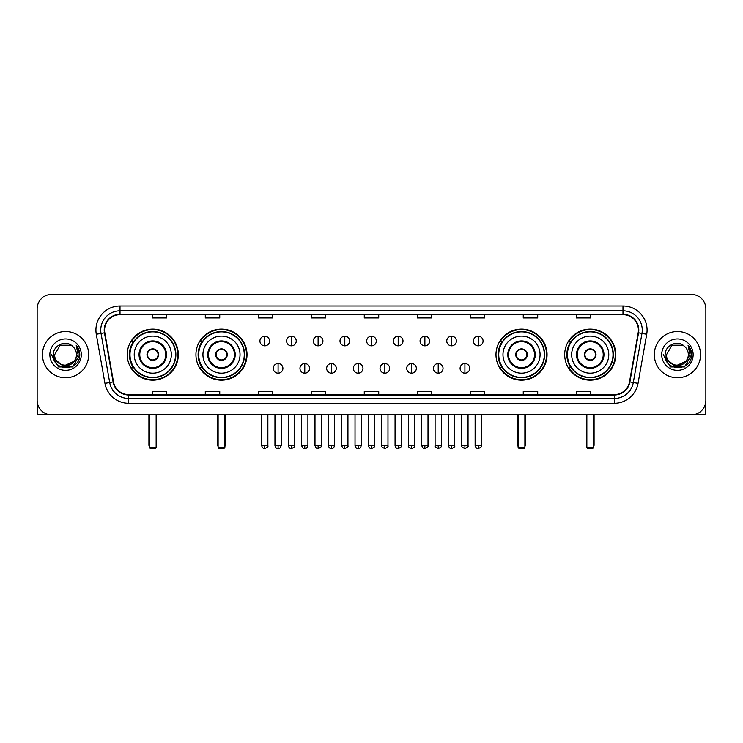 <?xml version="1.0" encoding="UTF-8"?>
<svg xmlns="http://www.w3.org/2000/svg" width="743" height="743" viewBox="0 0 743 743"><rect width="100%" height="100%" fill="white"/><g stroke="black" fill="none" stroke-linecap="round" stroke-linejoin="round"><path stroke-width="1.11" d="M564.689 354.634A25.531 25.531 0 0 0 590.221 380.175A25.531 25.531 0 0 0 615.761 354.634A25.531 25.531 0 0 0 590.221 329.103A25.531 25.531 0 0 0 564.689 354.634M495.99 354.634A25.531 25.531 0 0 0 521.521 380.175A25.531 25.531 0 0 0 547.062 354.634A25.531 25.531 0 0 0 521.521 329.103A25.531 25.531 0 0 0 495.99 354.634M195.938 354.634A25.531 25.531 0 0 0 221.479 380.175A25.531 25.531 0 0 0 247.01 354.634A25.531 25.531 0 0 0 221.479 329.103A25.531 25.531 0 0 0 195.938 354.634M127.239 354.634A25.531 25.531 0 0 0 152.779 380.175A25.531 25.531 0 0 0 178.311 354.634A25.531 25.531 0 0 0 152.779 329.103A25.531 25.531 0 0 0 127.239 354.634M133.368 367.646A23.367 23.367 0 0 1 133.368 341.631M202.068 367.646A23.367 23.367 0 0 1 202.068 341.631M502.11 367.646A23.367 23.367 0 0 1 502.11 341.631M570.81 367.646A23.367 23.367 0 0 1 570.81 341.631M37.15 308.865L37.15 400.403A14.451 14.451 0 0 0 51.601 414.863L691.399 414.863A14.451 14.451 0 0 0 705.85 400.403L705.85 308.865A14.451 14.451 0 0 0 691.399 294.414L51.601 294.414A14.451 14.451 0 0 0 37.15 308.865L37.15 400.403M42.453 354.634A23.126 23.126 0 0 0 65.579 377.76A23.126 23.126 0 0 0 88.696 354.634A23.126 23.126 0 0 0 65.579 331.517A23.126 23.126 0 0 0 42.453 354.634A23.126 23.126 0 0 0 65.579 377.76A23.126 23.126 0 0 0 88.696 354.634A23.126 23.126 0 0 0 65.579 331.517A23.126 23.126 0 0 0 42.453 354.634M654.304 354.634A23.126 23.126 0 0 0 677.421 377.76A23.126 23.126 0 0 0 700.547 354.634A23.126 23.126 0 0 0 677.421 331.517A23.126 23.126 0 0 0 654.304 354.634A23.126 23.126 0 0 0 677.421 377.76A23.126 23.126 0 0 0 700.547 354.634A23.126 23.126 0 0 0 677.421 331.517A23.126 23.126 0 0 0 654.304 354.634M104.596 330.068A15.417 15.417 0 0 1 120.013 314.651L622.987 314.651A15.417 15.417 0 0 1 638.172 332.743L629.507 381.883A15.417 15.417 0 0 1 614.322 394.626L128.678 394.626A15.417 15.417 0 0 1 113.493 381.883L104.828 332.743A15.417 15.417 0 0 1 104.596 330.068M104.215 330.068A15.798 15.798 0 0 0 104.457 332.808L113.122 381.948A15.798 15.798 0 0 0 128.678 395.007L614.322 395.007A15.798 15.798 0 0 0 629.878 381.948L638.543 332.808A15.798 15.798 0 0 0 622.987 314.261L120.013 314.261A15.798 15.798 0 0 0 104.215 330.068M96.293 334.248A24.092 24.092 0 0 1 120.013 305.977L622.987 305.977A24.092 24.092 0 0 1 646.707 334.248L638.042 383.388A24.092 24.092 0 0 1 614.322 403.3L128.678 403.3A24.092 24.092 0 0 1 104.958 383.388L96.293 334.248L101.039 333.412A19.272 19.272 0 0 1 120.013 310.797L622.987 310.797A19.272 19.272 0 0 1 641.961 333.412L633.296 382.552A19.272 19.272 0 0 1 614.322 398.48L128.678 398.48A19.272 19.272 0 0 1 109.704 382.552L101.039 333.412A19.272 19.272 0 0 1 100.742 330.068M691.399 294.414L51.601 294.414M51.601 414.863L691.399 414.863M705.85 400.403L705.85 308.865M629.878 381.948L633.296 382.552L641.961 333.412L646.707 334.248M364.274 314.651L364.274 317.911L378.726 317.911L378.726 314.651M311.28 314.651L311.28 317.911L325.731 317.911L325.731 314.651M258.285 314.651L258.285 317.911L272.737 317.911L272.737 314.651M205.291 314.651L205.291 317.911L219.742 317.911L219.742 314.651M152.296 314.651L152.296 317.911L166.748 317.911L166.748 314.651M417.269 314.651L417.269 317.911L431.72 317.911L431.72 314.651M470.263 314.651L470.263 317.911L484.715 317.911L484.715 314.651M523.258 314.651L523.258 317.911L537.709 317.911L537.709 314.651M576.252 314.651L576.252 317.911L590.704 317.911L590.704 314.651M378.726 394.626L378.726 391.366L364.274 391.366L364.274 394.626M325.731 394.626L325.731 391.366L311.28 391.366L311.28 394.626M272.737 394.626L272.737 391.366L258.285 391.366L258.285 394.626M219.742 394.626L219.742 391.366L205.291 391.366L205.291 394.626M166.748 394.626L166.748 391.366L152.296 391.366L152.296 394.626M431.72 394.626L431.72 391.366L417.269 391.366L417.269 394.626M484.715 394.626L484.715 391.366L470.263 391.366L470.263 394.626M537.709 394.626L537.709 391.366L523.258 391.366L523.258 394.626M590.704 394.626L590.704 391.366L576.252 391.366L576.252 394.626M73.919 361.637C68.142 369.447 54.118 364.451 54.685 354.634C54.016 368.686 77.133 368.686 76.464 354.634C77.133 368.686 54.016 368.686 54.685 354.634L60.127 345.207L71.022 345.207L72.712 346.414C66.025 339.412 53.162 345.179 53.282 354.634C52.056 371.444 79.306 371.89 79.752 355.451L79.77 354.634C79.733 351.067 78.544 347.928 76.213 345.226L78.089 354.634L73.919 361.637A10.885 10.885 0 0 0 76.464 354.634C77.133 368.686 54.016 368.686 54.685 354.634L60.127 345.207M76.464 354.634A10.885 10.885 0 0 0 72.712 346.414M74.616 361.052L63.257 366.197L53.617 358.172M49.865 354.634A15.705 15.705 0 0 0 65.579 370.348A15.705 15.705 0 0 0 81.284 354.634A15.705 15.705 0 0 0 65.579 338.929A15.705 15.705 0 0 0 49.865 354.634M76.213 345.226L79.77 355.052L79.111 350.334L79.77 355.052L79.111 350.334L79.77 355.052L76.315 345.346L79.77 355.052L76.315 345.346L79.77 354.634L72.675 366.94L58.474 366.94L51.378 354.634M76.315 345.346L79.77 355.061M37.633 404.108L37.633 414.863L93.516 414.863M134.223 354.634A18.547 18.547 0 0 1 152.779 336.087A18.547 18.547 0 0 1 171.327 354.634A18.547 18.547 0 0 1 152.779 373.19A18.547 18.547 0 0 1 134.223 354.634A18.547 18.547 0 0 0 152.779 373.19A18.547 18.547 0 0 0 171.327 354.634M139.768 354.634A13.012 13.012 0 0 0 152.779 367.646A13.012 13.012 0 0 0 165.782 354.634A13.012 13.012 0 0 0 152.779 341.631A13.012 13.012 0 0 0 139.768 354.634M133.656 341.631A23.126 23.126 0 0 0 133.656 367.646M175.562 354.634A22.792 22.792 0 0 0 152.779 331.852A22.792 22.792 0 0 0 129.988 354.634A22.792 22.792 0 0 0 152.779 377.425A22.792 22.792 0 0 0 175.562 354.634M146.993 354.634A5.777 5.777 0 0 0 152.779 360.42A5.777 5.777 0 0 0 158.556 354.634A5.777 5.777 0 0 0 152.779 348.857A5.777 5.777 0 0 0 146.993 354.634M177.828 354.634A25.048 25.048 0 0 1 131.362 367.646L133.684 367.646A23.098 23.098 0 0 0 168.057 371.955A23.098 23.098 0 0 0 168.057 337.313A23.098 23.098 0 0 0 133.684 341.631L131.362 341.631A25.048 25.048 0 0 1 177.828 354.634M147.179 353.194L147.374 353.194A5.591 5.591 0 0 1 158.175 353.194L157.878 353.194A5.303 5.303 0 0 1 152.779 359.937A5.303 5.303 0 0 1 147.681 353.194A5.303 5.303 0 0 1 157.878 353.194L158.37 353.194M158.37 356.083L158.175 356.083A5.591 5.591 0 0 1 147.374 356.083L147.179 356.083M149.399 414.863L149.399 447.62L156.151 447.62L156.151 414.863M149.399 447.62L150.365 448.586L155.185 448.586L156.151 447.62M202.932 354.634A18.547 18.547 0 0 1 221.479 336.087A18.547 18.547 0 0 1 240.026 354.634A18.547 18.547 0 0 1 221.479 373.19A18.547 18.547 0 0 1 202.932 354.634A18.547 18.547 0 0 0 221.479 373.19A18.547 18.547 0 0 0 240.026 354.634M208.467 354.634A13.012 13.012 0 0 0 221.479 367.646A13.012 13.012 0 0 0 234.482 354.634A13.012 13.012 0 0 0 221.479 341.631A13.012 13.012 0 0 0 208.467 354.634M202.356 341.631A23.126 23.126 0 0 0 202.356 367.646L200.062 367.646A25.048 25.048 0 0 0 246.527 354.634A25.048 25.048 0 0 0 200.062 341.631L202.384 341.631A23.098 23.098 0 0 1 236.757 337.313A23.098 23.098 0 0 1 236.757 371.955A23.098 23.098 0 0 1 202.384 367.646M244.261 354.634A22.792 22.792 0 0 0 221.479 331.852A22.792 22.792 0 0 0 198.687 354.634A22.792 22.792 0 0 0 221.479 377.425A22.792 22.792 0 0 0 244.261 354.634M215.693 354.634A5.777 5.777 0 0 0 221.479 360.42A5.777 5.777 0 0 0 227.256 354.634A5.777 5.777 0 0 0 221.479 348.857A5.777 5.777 0 0 0 215.693 354.634M215.879 353.194L216.074 353.194A5.591 5.591 0 0 1 226.875 353.194L226.578 353.194A5.303 5.303 0 0 1 221.479 359.937A5.303 5.303 0 0 1 216.38 353.194A5.303 5.303 0 0 1 226.578 353.194L227.07 353.194M227.07 356.083L226.578 356.083A5.303 5.303 0 0 1 216.38 356.083L215.879 356.083M226.578 356.083L226.875 356.083A5.591 5.591 0 0 1 216.074 356.083L216.38 356.083M218.108 414.863L218.108 447.62L224.85 447.62L224.85 414.863M218.108 447.62L219.064 448.586L223.884 448.586L224.85 447.62M502.974 354.634A18.547 18.547 0 0 1 521.521 336.087A18.547 18.547 0 0 1 540.068 354.634A18.547 18.547 0 0 1 521.521 373.19A18.547 18.547 0 0 1 502.974 354.634A18.547 18.547 0 0 0 521.521 373.19A18.547 18.547 0 0 0 540.068 354.634M508.518 354.634A13.012 13.012 0 0 0 521.521 367.646A13.012 13.012 0 0 0 534.533 354.634A13.012 13.012 0 0 0 521.521 341.631A13.012 13.012 0 0 0 508.518 354.634M502.407 341.631A23.126 23.126 0 0 0 502.407 367.646M544.313 354.634A22.792 22.792 0 0 0 521.521 331.852A22.792 22.792 0 0 0 498.739 354.634A22.792 22.792 0 0 0 521.521 377.425A22.792 22.792 0 0 0 544.313 354.634M515.744 354.634A5.777 5.777 0 0 0 521.521 360.42A5.777 5.777 0 0 0 527.307 354.634A5.777 5.777 0 0 0 521.521 348.857A5.777 5.777 0 0 0 515.744 354.634M546.579 354.634A25.048 25.048 0 0 1 500.113 367.646L502.435 367.646A23.098 23.098 0 0 0 536.808 371.955A23.098 23.098 0 0 0 536.808 337.313A23.098 23.098 0 0 0 502.435 341.631L500.113 341.631A25.048 25.048 0 0 1 546.579 354.634M515.93 353.194L516.125 353.194A5.591 5.591 0 0 1 526.926 353.194L526.62 353.194A5.303 5.303 0 0 1 521.521 359.937A5.303 5.303 0 0 1 516.422 353.194A5.303 5.303 0 0 1 526.62 353.194L527.121 353.194M527.121 356.083L526.62 356.083A5.303 5.303 0 0 1 516.422 356.083L515.93 356.083M526.62 356.083L526.926 356.083A5.591 5.591 0 0 1 516.125 356.083L516.422 356.083M518.15 414.863L518.15 447.62L524.892 447.62L524.892 414.863M518.15 447.62L519.116 448.586L523.936 448.586L524.892 447.62M571.673 354.634A18.547 18.547 0 0 1 590.221 336.087A18.547 18.547 0 0 1 608.777 354.634A18.547 18.547 0 0 1 590.221 373.19A18.547 18.547 0 0 1 571.673 354.634A18.547 18.547 0 0 0 590.221 373.19A18.547 18.547 0 0 0 608.777 354.634M577.218 354.634A13.012 13.012 0 0 0 590.221 367.646A13.012 13.012 0 0 0 603.232 354.634A13.012 13.012 0 0 0 590.221 341.631A13.012 13.012 0 0 0 577.218 354.634M571.107 341.631A23.126 23.126 0 0 0 571.107 367.646M613.012 354.634A22.792 22.792 0 0 0 590.221 331.852A22.792 22.792 0 0 0 567.438 354.634A22.792 22.792 0 0 0 590.221 377.425A22.792 22.792 0 0 0 613.012 354.634M584.444 354.634A5.777 5.777 0 0 0 590.221 360.42A5.777 5.777 0 0 0 596.007 354.634A5.777 5.777 0 0 0 590.221 348.857A5.777 5.777 0 0 0 584.444 354.634M615.278 354.634A25.048 25.048 0 0 1 568.813 367.646L571.135 367.646A23.098 23.098 0 0 0 605.508 371.955A23.098 23.098 0 0 0 605.508 337.313A23.098 23.098 0 0 0 571.135 341.631L568.813 341.631A25.048 25.048 0 0 1 615.278 354.634M584.63 353.194L584.825 353.194A5.591 5.591 0 0 1 595.626 353.194L595.319 353.194A5.303 5.303 0 0 1 590.221 359.937A5.303 5.303 0 0 1 585.122 353.194A5.303 5.303 0 0 1 595.319 353.194L595.821 353.194M595.821 356.083L595.319 356.083A5.303 5.303 0 0 1 585.122 356.083L584.63 356.083M595.319 356.083L595.626 356.083A5.591 5.591 0 0 1 584.825 356.083L585.122 356.083M586.849 414.863L586.849 447.62L593.601 447.62L593.601 414.863M586.849 447.62L587.815 448.586L592.635 448.586L593.601 447.62M264.74 336.189A4.82 4.82 0 0 0 259.92 341A4.82 4.82 0 0 0 264.74 345.82A4.82 4.82 0 0 0 269.56 341A4.82 4.82 0 0 0 264.74 336.189L264.74 345.82A4.82 4.82 0 0 0 269.56 341A4.82 4.82 0 0 0 264.74 336.189M291.432 336.189A4.82 4.82 0 0 0 286.612 341A4.82 4.82 0 0 0 291.432 345.82A4.82 4.82 0 0 0 296.243 341A4.82 4.82 0 0 0 291.432 336.189L291.432 345.82A4.82 4.82 0 0 0 296.243 341A4.82 4.82 0 0 0 291.432 336.189M318.115 336.189A4.82 4.82 0 0 0 313.305 341A4.82 4.82 0 0 0 318.115 345.82A4.82 4.82 0 0 0 322.936 341A4.82 4.82 0 0 0 318.115 336.189L318.115 345.82A4.82 4.82 0 0 0 322.936 341A4.82 4.82 0 0 0 318.115 336.189M344.808 336.189A4.82 4.82 0 0 0 339.988 341A4.82 4.82 0 0 0 344.808 345.82A4.82 4.82 0 0 0 349.628 341A4.82 4.82 0 0 0 344.808 336.189L344.808 345.82A4.82 4.82 0 0 0 349.628 341A4.82 4.82 0 0 0 344.808 336.189M371.5 336.189A4.82 4.82 0 0 0 366.68 341A4.82 4.82 0 0 0 371.5 345.82A4.82 4.82 0 0 0 376.32 341A4.82 4.82 0 0 0 371.5 336.189L371.5 345.82A4.82 4.82 0 0 0 376.32 341A4.82 4.82 0 0 0 371.5 336.189M398.192 336.189A4.82 4.82 0 0 0 393.372 341A4.82 4.82 0 0 0 398.192 345.82A4.82 4.82 0 0 0 403.012 341A4.82 4.82 0 0 0 398.192 336.189L398.192 345.82A4.82 4.82 0 0 0 403.012 341A4.82 4.82 0 0 0 398.192 336.189M424.885 336.189A4.82 4.82 0 0 0 420.064 341A4.82 4.82 0 0 0 424.885 345.82A4.82 4.82 0 0 0 429.695 341A4.82 4.82 0 0 0 424.885 336.189L424.885 345.82A4.82 4.82 0 0 0 429.695 341A4.82 4.82 0 0 0 424.885 336.189M451.568 336.189A4.82 4.82 0 0 0 446.757 341A4.82 4.82 0 0 0 451.568 345.82A4.82 4.82 0 0 0 456.388 341A4.82 4.82 0 0 0 451.568 336.189L451.568 345.82A4.82 4.82 0 0 0 456.388 341A4.82 4.82 0 0 0 451.568 336.189M478.26 336.189A4.82 4.82 0 0 0 473.44 341A4.82 4.82 0 0 0 478.26 345.82A4.82 4.82 0 0 0 483.08 341A4.82 4.82 0 0 0 478.26 336.189L478.26 345.82A4.82 4.82 0 0 0 483.08 341A4.82 4.82 0 0 0 478.26 336.189M278.086 363.55A4.82 4.82 0 0 0 273.266 368.37A4.82 4.82 0 0 0 278.086 373.19A4.82 4.82 0 0 0 282.907 368.37A4.82 4.82 0 0 0 278.086 363.55L278.086 373.19A4.82 4.82 0 0 0 282.907 368.37A4.82 4.82 0 0 0 278.086 363.55M304.779 363.55A4.82 4.82 0 0 0 299.958 368.37A4.82 4.82 0 0 0 304.779 373.19A4.82 4.82 0 0 0 309.59 368.37A4.82 4.82 0 0 0 304.779 363.55L304.779 373.19A4.82 4.82 0 0 0 309.59 368.37A4.82 4.82 0 0 0 304.779 363.55M331.462 363.55A4.82 4.82 0 0 0 326.651 368.37A4.82 4.82 0 0 0 331.462 373.19A4.82 4.82 0 0 0 336.282 368.37A4.82 4.82 0 0 0 331.462 363.55L331.462 373.19A4.82 4.82 0 0 0 336.282 368.37A4.82 4.82 0 0 0 331.462 363.55M358.154 363.55A4.82 4.82 0 0 0 353.334 368.37A4.82 4.82 0 0 0 358.154 373.19A4.82 4.82 0 0 0 362.974 368.37A4.82 4.82 0 0 0 358.154 363.55L358.154 373.19A4.82 4.82 0 0 0 362.974 368.37A4.82 4.82 0 0 0 358.154 363.55M384.846 363.55A4.82 4.82 0 0 0 380.026 368.37A4.82 4.82 0 0 0 384.846 373.19A4.82 4.82 0 0 0 389.666 368.37A4.82 4.82 0 0 0 384.846 363.55L384.846 373.19A4.82 4.82 0 0 0 389.666 368.37A4.82 4.82 0 0 0 384.846 363.55M411.538 363.55A4.82 4.82 0 0 0 406.718 368.37A4.82 4.82 0 0 0 411.538 373.19A4.82 4.82 0 0 0 416.349 368.37A4.82 4.82 0 0 0 411.538 363.55L411.538 373.19A4.82 4.82 0 0 0 416.349 368.37A4.82 4.82 0 0 0 411.538 363.55M438.221 363.55A4.82 4.82 0 0 0 433.41 368.37A4.82 4.82 0 0 0 438.221 373.19A4.82 4.82 0 0 0 443.042 368.37A4.82 4.82 0 0 0 438.221 363.55L438.221 373.19A4.82 4.82 0 0 0 443.042 368.37A4.82 4.82 0 0 0 438.221 363.55M464.914 363.55A4.82 4.82 0 0 0 460.093 368.37A4.82 4.82 0 0 0 464.914 373.19A4.82 4.82 0 0 0 469.734 368.37A4.82 4.82 0 0 0 464.914 363.55L464.914 373.19A4.82 4.82 0 0 0 469.734 368.37A4.82 4.82 0 0 0 464.914 363.55M705.367 404.108L705.367 414.863L649.484 414.863M688.315 354.634C688.984 368.686 665.867 368.686 666.536 354.634L671.978 345.207L682.873 345.207L684.554 346.414C677.876 339.412 665.013 345.179 665.134 354.634C663.908 371.444 691.157 371.89 691.603 355.451L691.622 354.634C691.584 351.067 690.396 347.928 688.064 345.226L689.941 354.634L685.77 361.637A10.885 10.885 0 0 0 688.315 354.634C688.984 368.686 665.867 368.686 666.536 354.634C665.867 368.686 688.984 368.686 688.315 354.634A10.885 10.885 0 0 0 684.554 346.414M685.77 361.637C679.994 369.447 665.969 364.451 666.536 354.634M686.467 361.052L675.108 366.197L665.468 358.172M661.716 354.634A15.705 15.705 0 0 0 677.421 370.348A15.705 15.705 0 0 0 693.135 354.634A15.705 15.705 0 0 0 677.421 338.929A15.705 15.705 0 0 0 661.716 354.634M688.064 345.226L691.622 355.052L690.962 350.334L691.622 355.052L690.962 350.334L691.622 355.052L688.167 345.346L691.622 355.052L688.167 345.346L691.622 354.634L684.526 366.94L670.325 366.94L663.23 354.634M688.167 345.346L691.622 355.061M622.987 305.977L622.987 314.261M101.039 333.412L104.457 332.808M128.678 403.3L128.678 395.007M614.322 395.007L614.322 403.3M104.958 383.388L113.122 381.948M638.543 332.808L641.961 333.412M120.013 305.977L120.013 314.261M633.296 382.552L638.042 383.388M166.506 354.634A13.727 13.727 0 0 0 152.779 340.907A13.727 13.727 0 0 0 139.043 354.634A13.727 13.727 0 0 0 152.779 368.37A13.727 13.727 0 0 0 166.506 354.634M148.925 414.863L148.925 444.732L149.399 444.732M156.151 444.732L156.634 444.732L156.634 414.863M235.206 354.634A13.727 13.727 0 0 0 221.479 340.907A13.727 13.727 0 0 0 207.743 354.634A13.727 13.727 0 0 0 221.479 368.37A13.727 13.727 0 0 0 235.206 354.634M217.625 414.863L217.625 444.732L218.108 444.732M224.85 444.732L225.333 444.732L225.333 414.863M535.257 354.634A13.727 13.727 0 0 0 521.521 340.907A13.727 13.727 0 0 0 507.794 354.634A13.727 13.727 0 0 0 521.521 368.37A13.727 13.727 0 0 0 535.257 354.634M517.667 414.863L517.667 444.732L518.15 444.732M524.892 444.732L525.375 444.732L525.375 414.863M603.957 354.634A13.727 13.727 0 0 0 590.221 340.907A13.727 13.727 0 0 0 576.494 354.634A13.727 13.727 0 0 0 590.221 368.37A13.727 13.727 0 0 0 603.957 354.634M586.366 414.863L586.366 444.732L586.849 444.732M593.601 444.732L594.075 444.732L594.075 414.863M264.74 445.456L261.61 445.456C262.158 447.685 263.198 448.726 264.74 448.586L264.74 445.456L267.87 445.456L267.87 414.863M291.432 445.456L288.293 445.456C288.841 447.685 289.891 448.726 291.432 448.586L291.432 445.456L294.562 445.456L294.562 414.863M318.115 445.456L314.986 445.456C315.534 447.685 316.583 448.726 318.115 448.586L318.115 445.456L321.255 445.456L321.255 414.863M344.808 445.456L341.678 445.456C342.226 447.685 343.266 448.726 344.808 448.586L344.808 445.456L347.938 445.456L347.938 414.863M371.5 445.456L368.37 445.456C368.918 447.685 369.958 448.726 371.5 448.586L371.5 445.456L374.63 445.456L374.63 414.863M398.192 445.456L395.062 445.456C395.601 447.685 396.651 448.726 398.192 448.586L398.192 445.456L401.322 445.456L401.322 414.863M424.885 445.456L421.745 445.456C422.293 447.685 423.343 448.726 424.885 448.586L424.885 445.456L428.014 445.456L428.014 414.863M451.568 445.456L448.438 445.456C448.986 447.685 450.026 448.726 451.568 448.586L451.568 445.456L454.707 445.456L454.707 414.863M478.26 445.456L475.13 445.456C475.678 447.685 476.718 448.726 478.26 448.586L478.26 445.456L481.39 445.456L481.39 414.863M278.086 445.456L274.956 445.456C275.495 447.685 276.545 448.726 278.086 448.586L278.086 445.456L281.216 445.456L281.216 414.863M304.779 445.456L301.639 445.456C302.187 447.685 303.237 448.726 304.779 448.586L304.779 445.456L307.908 445.456L307.908 414.863M331.462 445.456L328.332 445.456C328.88 447.685 329.92 448.726 331.462 448.586L331.462 445.456L334.601 445.456L334.601 414.863M358.154 445.456L355.024 445.456C355.572 447.685 356.612 448.726 358.154 448.586L358.154 445.456L361.284 445.456L361.284 414.863M384.846 445.456L381.716 445.456C381.075 446.45 382.125 447.5 384.846 448.586L384.846 445.456L387.976 445.456L387.976 414.863M411.538 445.456L408.399 445.456C407.768 446.45 408.808 447.5 411.538 448.586L411.538 445.456L414.668 445.456L414.668 414.863M438.221 445.456L435.092 445.456C434.46 446.45 435.5 447.5 438.221 448.586L438.221 445.456L441.361 445.456L441.361 414.863M464.914 445.456L461.784 445.456C461.152 446.45 462.192 447.5 464.914 448.586L464.914 445.456L468.044 445.456L468.044 414.863M148.925 444.732A3.854 3.854 0 0 0 149.399 446.599M156.151 446.599A3.854 3.854 0 0 0 156.634 444.732M217.625 444.732A3.854 3.854 0 0 0 218.108 446.599M224.85 446.599A3.854 3.854 0 0 0 225.333 444.732M517.667 444.732A3.854 3.854 0 0 0 518.15 446.599M524.892 446.599A3.854 3.854 0 0 0 525.375 444.732M586.366 444.732A3.854 3.854 0 0 0 586.849 446.599M593.601 446.599A3.854 3.854 0 0 0 594.075 444.732M261.61 445.456L261.61 414.863M267.87 445.456C268.502 446.45 267.461 447.5 264.74 448.586M288.293 445.456L288.293 414.863M294.562 445.456C295.194 446.45 294.154 447.5 291.432 448.586M314.986 445.456L314.986 414.863M321.255 445.456C321.886 446.45 320.846 447.5 318.115 448.586M341.678 445.456L341.678 414.863M347.938 445.456C348.578 446.45 347.529 447.5 344.808 448.586M368.37 445.456L368.37 414.863M374.63 445.456C375.271 446.45 374.221 447.5 371.5 448.586M395.062 445.456L395.062 414.863M401.322 445.456C401.954 446.45 400.914 447.5 398.192 448.586M421.745 445.456L421.745 414.863M428.014 445.456C428.646 446.45 427.606 447.5 424.885 448.586M448.438 445.456L448.438 414.863M454.707 445.456C455.338 446.45 454.298 447.5 451.568 448.586M475.13 445.456L475.13 414.863M481.39 445.456C482.031 446.45 480.981 447.5 478.26 448.586M274.956 445.456L274.956 414.863M281.216 445.456C280.668 447.685 279.628 448.726 278.086 448.586M301.639 445.456L301.639 414.863M307.908 445.456C307.361 447.685 306.311 448.726 304.779 448.586M328.332 445.456L328.332 414.863M334.601 445.456C334.053 447.685 333.003 448.726 331.462 448.586M355.024 445.456L355.024 414.863M361.284 445.456C360.736 447.685 359.696 448.726 358.154 448.586M381.716 445.456L381.716 414.863M387.976 445.456C388.608 446.45 387.567 447.5 384.846 448.586M408.399 445.456L408.399 414.863M414.668 445.456C415.3 446.45 414.26 447.5 411.538 448.586M435.092 445.456L435.092 414.863M441.361 445.456C441.992 446.45 440.952 447.5 438.221 448.586M461.784 445.456L461.784 414.863M468.044 445.456C468.684 446.45 467.635 447.5 464.914 448.586"/></g></svg>
